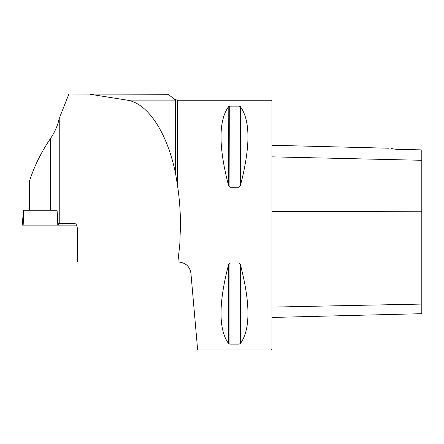 <?xml version="1.0" encoding="UTF-8"?>
<svg xmlns="http://www.w3.org/2000/svg" width="444" height="444" viewBox="0 0 444 444"><rect width="100%" height="100%" fill="white"/><g stroke="black" fill="none" stroke-linecap="round" stroke-linejoin="round"><path stroke-width="0.67" d="M23.954 210.256L23.155 225.119L76.535 225.119L22.2 225.119L23.499 210.256L57.054 210.256L58.114 223.598L59.241 223.598L59.241 118.387C57.825 125.18 54.967 131.807 50.666 138.273C41.203 152.048 34.094 166.522 29.332 181.701L29.332 210.256M177.422 185.02L177.422 100.25L271.012 100.25L271.012 349.994L197.647 349.994L190.942 273.36C189.927 266.544 185.775 262.743 178.505 261.96L177.911 261.96L179.831 243.75L180.48 225.119C180.469 211.394 179.448 198.03 177.422 185.02L175.608 173.765L175.608 100.111L168.187 94.283L68.92 94.006L59.241 118.387M86.68 94.006L168.187 94.283M175.608 173.765C167.183 132.434 147.824 103.102 126.99 100.111L90.193 94.283M178.505 261.96L178.932 261.966M186.647 264.979L188.456 266.905M229.925 187.246L228.571 185.609C218.504 146.958 218.504 120.646 228.571 106.665L229.925 106.133L239.05 106.133L240.404 106.665C250.472 120.646 250.472 146.958 240.404 185.609L239.05 187.246L229.925 187.246L229.72 106.138M239.05 262.998L240.404 264.635C250.472 303.285 250.472 329.598 240.404 343.578L239.05 344.111L229.925 344.111L228.571 343.578C218.504 329.598 218.504 303.285 228.571 264.635L229.925 262.998L239.05 262.998L239.05 344.111M228.793 106.46L228.571 185.609M420.862 149.861L396.042 149.301C386.546 147.891 386.546 147.891 396.042 149.301L421.8 150.022L421.8 160.295L271.95 156.849M396.042 149.301L391.003 148.529M271.012 100.25L271.95 101.182L271.95 349.062L271.012 349.994M271.95 317.454L421.8 313.686L421.8 160.295M59.241 223.598L74.686 223.598C76.129 223.726 77.023 225.391 77.373 228.593L77.373 261.96L177.911 261.96M50.666 210.256L50.666 138.273M175.608 100.111L126.99 100.111M421.8 211.222L271.95 211.644M421.8 304.062L271.95 307.093M240.404 185.609L240.404 106.665M239.05 187.246L239.05 106.133M228.571 343.578L228.571 264.635M229.925 344.111L229.925 262.998M240.404 343.578L240.404 264.635M58.597 223.598L58.591 225.119M57.198 225.119L57.676 216.278M175.103 99.445L177.422 100.25M388.433 148.207L271.95 145.277"/></g></svg>
